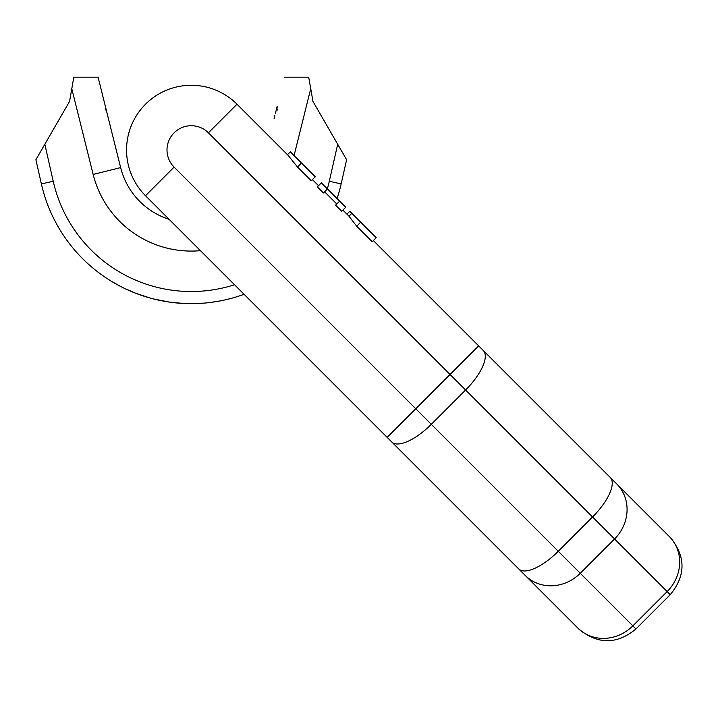 <?xml version="1.0" encoding="UTF-8"?>
<svg xmlns="http://www.w3.org/2000/svg" width="718" height="718" viewBox="0 0 718 718"><rect width="100%" height="100%" fill="white"/><g stroke="black" fill="none" stroke-linecap="round" stroke-linejoin="round"><path stroke-width="1.08" d="M112.161 281.734L121.593 286.958M115.616 283.754L120.92 286.617M106.578 111.227L106.084 109.235M105.196 110.042L105.304 109.298M105.384 108.122L105.375 107.359M105.079 105.205L105.402 106.506M105.411 106.533L105.07 105.169M107.835 116.271L120.633 167.59L107.897 116.504M106.686 111.667L107.224 113.821M169.089 219.313A72.796 72.796 0 0 1 120.633 167.59L98.088 77.185L73.828 77.185L98.088 77.185M200.439 250.663A101.103 101.103 0 0 1 93.16 174.438L71.791 88.718L73.828 77.185L69.547 101.444L44.839 144.246L53.213 181.241A141.545 141.545 0 0 0 234.526 284.75M346.623 159.728L341.149 183.925L346.623 159.728L312.976 101.444L308.704 77.185L310.732 88.718L294.075 155.555M277.121 106.542L275.838 111.667M276.699 108.221L277.121 106.506M275.945 111.227L276.304 109.791M284.436 77.185L308.704 77.185M35.9 159.728L41.384 183.925L35.9 159.728L44.839 144.246M337.693 144.246L329.311 181.241L341.149 183.925A153.679 153.679 0 0 1 337.065 198.554M242.971 294.694L244.075 294.299A153.679 153.679 0 0 1 41.384 183.925L53.213 181.241M277.327 110.042L277.22 109.298M277.139 108.122L277.148 107.359M174.842 302.781L184.284 303.499M153.194 298.868L169.475 302.107M155.968 299.55A153.679 153.679 0 0 0 156.641 299.711M114.853 283.314L116.881 284.454M112.834 282.138L113.839 282.73M140.468 295.017L147.208 297.207M131.035 291.364L137.775 294.048M169.367 302.09L183.602 303.463M178.863 303.158L179.563 303.211M175.515 302.852L177.543 303.041M123.541 287.927L135.666 293.249L150.583 298.176M144.515 296.372L146.535 297.001M213.452 302.045L216.145 301.632M220.193 300.914L210.805 302.413M199.972 303.409L201.991 303.283M197.953 303.508L198.653 303.481M193.905 303.633L204.693 303.068M108.059 279.185L111.469 281.321M103.966 276.457L100.556 274.034M111.407 281.276L112.555 281.977M97.253 271.548L100.619 274.079M145.108 296.561L146.454 296.983M126.906 289.534L128.253 290.144M163.785 301.183L161.954 300.833M156.56 299.684L158.059 300.025M205.77 302.969L207.116 302.834M185.549 303.552L201.318 303.328M183.521 303.463L184.203 303.499M203.068 303.202L203.741 303.149M191.616 303.66L198.356 303.49M186.895 303.597L188.143 303.624M224.644 299.989L230.702 298.509M219.52 301.039L220.597 300.833M227.337 299.361L229.356 298.859M219.25 301.084L221.943 300.564M351.847 213.327L349.81 211.298L346.956 214.161L348.984 216.19L351.847 213.327L376.223 237.712L372.211 241.733L356.693 226.224L360.714 222.203M356.693 226.224L349.02 216.226L342.89 210.096M318.505 185.711L312.411 179.617M578.744 628.968C597.807 644.638 616.879 644.638 635.942 628.968L632.845 625.881A40.441 37.363 -45 0 1 577.828 628.053L145.512 195.736A64.71 64.71 0 0 1 145.512 104.227A64.71 64.71 0 0 1 237.021 104.227L287.487 154.693L290.341 151.83L315.274 176.754L311.253 180.774L297.503 167.025L287.927 155.133L237.021 104.227L208.417 132.821A24.268 24.268 0 0 0 174.106 132.821A24.268 24.268 0 0 0 174.106 167.132L431.294 424.329L465.614 390.009L450.06 374.464L387.146 437.37L558.721 608.945M635.942 628.968L670.253 594.657L667.166 591.56A40.441 37.363 135 0 0 669.338 536.543L373.369 240.575M208.417 132.821L450.06 374.464L478.655 345.87L650.239 517.445L483.268 350.474A40.441 15.473 135 0 1 465.614 390.009L592.574 516.978L558.263 551.298L431.294 424.329A40.441 15.473 -45 0 1 391.759 441.983L432.514 482.747M336.796 204.002L324.599 191.805M339.65 201.139L335.629 205.16L341.732 211.254L345.744 207.233L321.368 182.857L317.347 186.868L323.441 192.963L327.462 188.951M93.16 174.438L120.633 167.59M327.363 188.852A141.545 141.545 0 0 0 329.311 181.241M525.235 575.468A40.441 37.363 -45 0 0 580.252 573.287L614.572 538.967L667.166 591.56L632.845 625.881L558.263 551.298A40.441 15.473 -45 0 1 518.719 568.943M145.512 195.736L174.106 167.132M616.744 483.959A40.441 37.363 135 0 1 614.572 538.967L592.574 516.978A40.441 15.473 135 0 0 610.228 477.434M297.503 167.025L301.524 163.004M106.327 110.222L106.605 111.335M107.646 115.508L107.915 116.594M275.954 111.209L275.299 113.839M274.635 116.504L274.088 118.703M276.197 110.222L275.918 111.335M274.877 115.508L274.608 116.594M107.233 113.839L106.569 111.209M391.759 441.983L513.774 563.998M670.253 594.657C685.923 575.594 685.923 556.531 670.253 537.459M248.249 115.463L287.487 154.693M650.203 517.418L605.283 472.489M524.032 391.238L483.268 350.474"/></g></svg>
